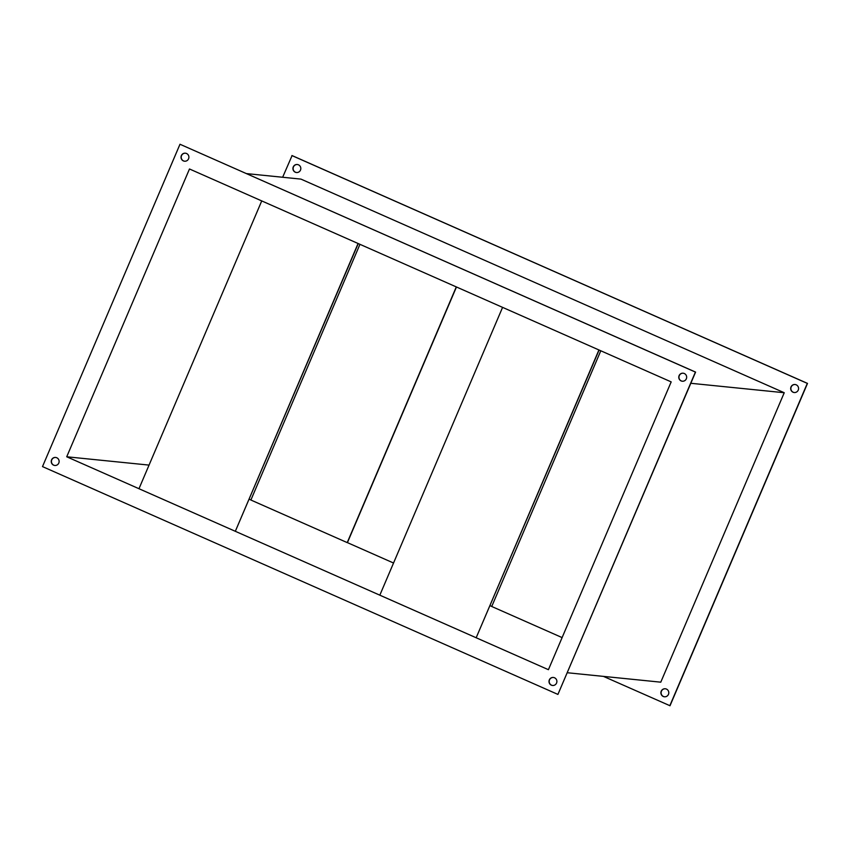 <?xml version="1.0" encoding="UTF-8"?>
<svg xmlns="http://www.w3.org/2000/svg" width="850" height="850" viewBox="0 0 850 850"><rect width="100%" height="100%" fill="white"/><g stroke="black" fill="none" stroke-linecap="round" stroke-linejoin="round"><path stroke-width="1.27" d="M794.314 392.541A4.027 3.942 95.8 0 1 791.201 386.941A4.027 3.942 95.8 0 1 795.122 384.519M798.235 390.118A4.027 3.942 95.8 0 1 794.219 392.53A4.027 3.942 95.8 0 1 791.01 386.931A4.027 3.942 95.8 0 1 795.026 384.508A4.027 3.942 95.8 0 1 798.235 390.118M664.541 696.798A4.027 3.942 95.8 0 1 661.428 691.199A4.027 3.942 95.8 0 1 665.348 688.776M668.461 694.376A4.027 3.942 95.8 0 1 664.445 696.787A4.027 3.942 95.8 0 1 661.236 691.178A4.027 3.942 95.8 0 1 665.253 688.766A4.027 3.942 95.8 0 1 668.461 694.376M296.554 172.529A4.027 3.942 95.8 0 1 293.441 166.94A4.027 3.942 95.8 0 1 297.373 164.518M300.486 170.106A4.027 3.942 95.8 0 1 296.469 172.529A4.027 3.942 95.8 0 1 293.261 166.919A4.027 3.942 95.8 0 1 297.277 164.507A4.027 3.942 95.8 0 1 300.486 170.106M549.334 679.872A4.027 3.942 -84.2 0 0 552.532 685.482A4.027 3.942 -84.2 0 0 556.559 683.06A4.027 3.942 -84.2 0 0 553.35 677.461A4.027 3.942 -84.2 0 0 549.334 679.872M553.446 677.471A4.027 3.942 -84.2 0 0 549.514 679.894A4.027 3.942 -84.2 0 0 552.628 685.482M679.107 375.615A4.027 3.942 -84.2 0 0 682.306 381.225A4.027 3.942 -84.2 0 0 686.332 378.813A4.027 3.942 -84.2 0 0 683.124 373.203A4.027 3.942 -84.2 0 0 679.107 375.615M683.219 373.214A4.027 3.942 -84.2 0 0 679.288 375.636A4.027 3.942 -84.2 0 0 682.401 381.236M181.347 155.614A4.027 3.942 -84.2 0 0 184.556 161.213A4.027 3.942 -84.2 0 0 188.572 158.801A4.027 3.942 -84.2 0 0 185.364 153.191A4.027 3.942 -84.2 0 0 181.347 155.614M185.459 153.202A4.027 3.942 -84.2 0 0 181.539 155.624A4.027 3.942 -84.2 0 0 184.652 161.224M51.574 459.861A4.027 3.942 -84.2 0 0 54.782 465.471A4.027 3.942 -84.2 0 0 58.799 463.059A4.027 3.942 -84.2 0 0 55.59 457.449A4.027 3.942 -84.2 0 0 51.574 459.861M55.686 457.459A4.027 3.942 -84.2 0 0 51.765 459.882A4.027 3.942 -84.2 0 0 54.878 465.481M690.816 383.286L784.242 392.732L660.779 682.178L567.354 672.743M246.542 173.613L300.942 179.106L784.242 392.732M671.181 381.894L189.486 168.98L66.725 456.779L548.42 669.694L671.181 381.894M557.919 694.418L695.406 372.077L179.988 144.256L42.5 466.597L557.919 694.418L695.587 372.098L179.988 144.256M249.199 499.216L250.909 499.97M456.461 286.981L347.416 542.629L393.539 563.019M490.046 605.678L491.757 606.433M282.646 177.257L292.081 155.582L807.5 383.403L670.013 705.744L603.457 676.388M66.725 456.779L149.058 465.099M291.901 155.561L807.309 383.382L669.821 705.723M358.243 243.567L235.322 531.303L138.975 488.718L261.736 200.919L358.073 243.493L235.322 531.303M598.921 349.956L476.17 637.755L379.822 595.181L502.584 307.371L598.921 349.956M599.091 350.03L476.17 637.755M456.291 286.907L347.225 542.608L250.888 500.023L359.954 244.322M600.801 350.784L491.736 606.486L562.116 637.596"/></g></svg>
